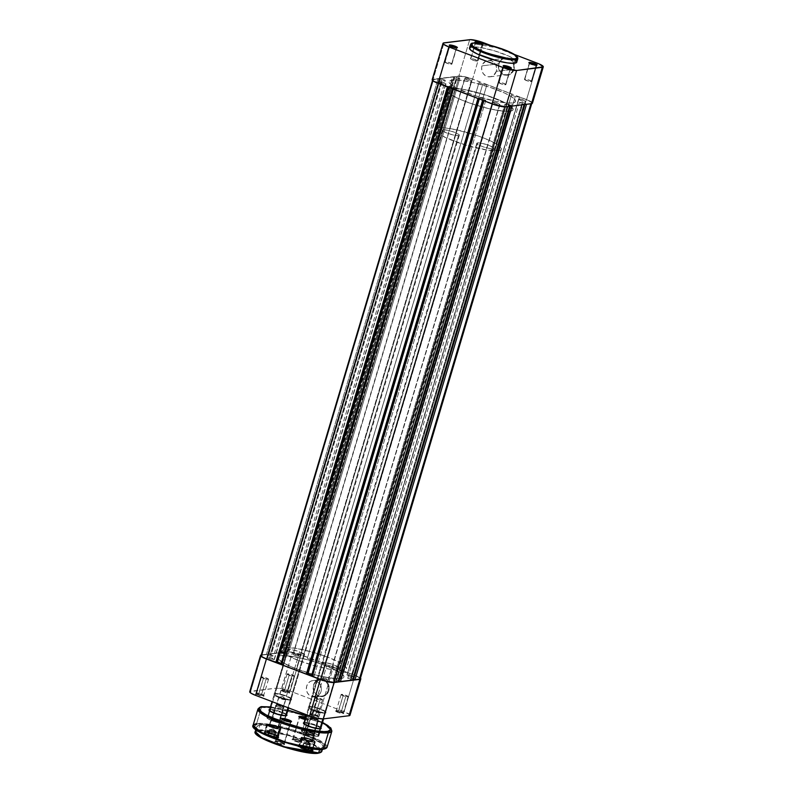 <?xml version="1.0" encoding="UTF-8"?>
<svg xmlns="http://www.w3.org/2000/svg" width="793" height="793" viewBox="0 0 793 793"><rect width="100%" height="100%" fill="white"/><g stroke="black" fill="none" stroke-linecap="round" stroke-linejoin="round"><path stroke-width="0.59" stroke-dasharray="3.96 2.97" d="M513.339 69.229A8.267 7.524 83 0 1 503.852 74.294A8.267 7.524 83 0 1 499.015 63.767L498.767 63.559A8.822 8.019 -97 0 0 503.922 74.78A8.822 8.019 -97 0 0 514.042 69.378L496.289 71.32A8.267 7.524 83 0 1 490.133 76.802A8.267 7.524 83 0 1 481.956 65.869L499.015 63.767A8.267 7.524 -97 0 0 507.183 74.701A8.267 7.524 -97 0 0 513.339 69.229A8.267 7.524 -97 0 0 513.061 63.331A8.267 7.524 -97 0 0 505.171 58.295A8.267 7.524 -97 0 0 499.015 63.767L481.956 65.869A8.267 7.524 83 0 1 488.111 60.387A8.267 7.524 83 0 1 496.289 71.32L513.339 69.229L514.042 69.378L512.516 72.341L508.591 74.998L505.468 75.186L501.186 73.035L499.253 70.29L498.4 66.959L499.392 61.993L502.752 58.533L505.765 57.681L510.325 58.88L512.714 61.17L514.409 65.978L514.042 69.378A8.822 8.019 -97 0 0 513.834 63.301A8.822 8.019 -97 0 0 506.093 57.661A8.822 8.019 -97 0 0 498.767 63.559L499.015 63.767A8.267 7.524 83 0 1 500.076 61.507A8.267 7.524 83 0 1 506.965 58.305A8.267 7.524 83 0 1 513.061 63.331A8.267 7.524 83 0 1 513.339 69.229M475.988 42.901L482.689 44.636L482.055 44.973A3.697 0.664 16.6 0 0 482.303 44.904A3.697 0.664 16.6 0 0 479.259 43.179A3.697 0.664 -163.4 0 1 482.402 44.805A3.697 0.664 -163.4 0 1 482.055 44.973L477.257 61.081A3.697 0.664 16.6 0 0 477.594 60.912A3.697 0.664 16.6 0 0 474.928 59.435A3.697 0.664 16.6 0 0 470.854 58.642L475.612 42.693L470.854 58.642A3.697 0.664 16.6 0 0 470.517 58.801A3.697 0.664 16.6 0 0 473.183 60.278A3.697 0.664 16.6 0 0 477.257 61.081L482.055 44.973A3.697 0.664 -163.4 0 1 477.981 44.17A3.697 0.664 -163.4 0 1 475.324 42.703A3.697 0.664 -163.4 0 1 475.443 42.584A3.697 0.664 16.6 0 0 475.344 42.832A3.697 0.664 16.6 0 0 478.308 44.279A3.697 0.664 16.6 0 0 482.055 44.973L482.689 44.636A4.243 0.763 -163.4 0 1 476.028 42.921M529.407 63.133A3.697 0.664 16.6 0 0 529.318 63.381A3.697 0.664 16.6 0 0 532.272 64.828A3.697 0.664 16.6 0 0 536.028 65.522L536.663 65.185L536.028 65.522A3.697 0.664 -163.4 0 1 531.954 64.719A3.697 0.664 -163.4 0 1 529.288 63.242A3.697 0.664 -163.4 0 1 529.407 63.133M503.714 66.295A3.697 0.664 16.6 0 0 503.624 66.543A3.697 0.664 16.6 0 0 506.578 67.99A3.697 0.664 16.6 0 0 510.335 68.684L510.97 68.347L510.335 68.684A3.697 0.664 -163.4 0 1 506.261 67.881A3.697 0.664 -163.4 0 1 503.595 66.404A3.697 0.664 -163.4 0 1 503.714 66.295M449.75 45.746A3.697 0.664 16.6 0 0 449.651 45.994A3.697 0.664 16.6 0 0 452.615 47.441A3.697 0.664 16.6 0 0 456.362 48.135L456.996 47.798L456.362 48.135A3.697 0.664 -163.4 0 1 452.288 47.332A3.697 0.664 -163.4 0 1 449.621 45.865A3.697 0.664 -163.4 0 1 449.75 45.746M445.16 61.804A3.697 0.664 16.6 0 0 444.823 61.963A3.697 0.664 16.6 0 0 447.49 63.44A3.697 0.664 16.6 0 0 451.564 64.243L456.362 48.135L451.564 64.243A3.697 0.664 16.6 0 0 451.901 64.074A3.697 0.664 16.6 0 0 449.234 62.597A3.697 0.664 16.6 0 0 445.16 61.804L449.918 45.855L444.823 61.973L448.184 63.658L451.901 64.074L449.234 62.597L445.16 61.804M499.134 82.353A3.697 0.664 16.6 0 0 498.797 82.512A3.697 0.664 16.6 0 0 501.463 83.989A3.697 0.664 16.6 0 0 505.528 84.792L510.335 68.684L505.528 84.792A3.697 0.664 16.6 0 0 505.875 84.623A3.697 0.664 16.6 0 0 503.208 83.146A3.697 0.664 16.6 0 0 499.134 82.353L503.882 66.404L498.797 82.512L502.147 84.207L505.875 84.623L503.198 83.146L499.134 82.353M524.827 79.191A3.697 0.664 16.6 0 0 524.49 79.35A3.697 0.664 16.6 0 0 527.157 80.827A3.697 0.664 16.6 0 0 531.221 81.62L536.028 65.522L531.221 81.62A3.697 0.664 16.6 0 0 531.568 81.461A3.697 0.664 16.6 0 0 528.901 79.984A3.697 0.664 16.6 0 0 524.827 79.191L529.575 63.242L524.49 79.35L527.841 81.045L531.568 81.461L528.891 79.984L524.827 79.191M517.839 58.712L513.289 54.42L496.933 47.848L472.777 43.516A0.773 0.704 83 0 1 473.015 43.149A0.773 0.704 -97 0 0 472.777 43.516A24.692 4.451 -163.4 0 1 500.016 48.849A24.692 4.451 -163.4 0 1 517.839 58.712M449.74 88.32L452.218 80.004A34.723 6.255 -163.4 0 1 490.52 87.508A34.723 6.255 -163.4 0 1 515.589 101.375A34.723 6.255 -163.4 0 1 512.397 102.912L509.919 111.228A34.723 6.255 16.6 0 0 513.111 109.692A34.723 6.255 16.6 0 0 488.042 95.814A34.723 6.255 16.6 0 0 449.74 88.32L447.53 88.875L446.538 90.501L449.671 93.871L459.91 99.264L471.647 103.734L487.844 108.403L499.61 110.703L508.372 111.347L512.139 110.663L513.111 109.682L512.179 107.511L506.648 103.615L488.012 95.804L465.66 89.797L457.511 88.509L449.74 88.32A34.723 6.255 16.6 0 0 446.558 89.847A34.723 6.255 16.6 0 0 471.617 103.724A34.723 6.255 16.6 0 0 509.919 111.228L512.397 102.912A34.723 6.255 -163.4 0 1 474.095 95.408A34.723 6.255 -163.4 0 1 449.036 81.54A34.723 6.255 -163.4 0 1 452.218 80.004L449.74 88.32A34.723 6.255 -163.4 0 1 488.042 95.814A34.723 6.255 -163.4 0 1 513.111 109.692A34.723 6.255 -163.4 0 1 509.919 111.228L498.143 150.71A34.723 6.255 16.6 0 0 501.335 149.183A34.723 6.255 16.6 0 0 476.266 135.306A34.723 6.255 16.6 0 0 437.974 127.802L449.74 88.32L462.775 89.262L484.801 94.754L504.576 102.525L511.237 106.629L513.121 109.037L512.784 110.217L511.178 111L504.467 111.248L490.976 109.117L478.11 105.786L465.501 101.534L455.083 97.014L448.422 92.92L446.548 89.867L449.74 88.32L437.974 127.802L434.782 129.348L435.714 131.519L445.616 137.625L466.343 145.268L487.844 150.194L499.412 150.482L501.007 149.708L501.345 148.529L498.222 145.159L490.5 140.896L479.368 136.376L456.917 129.913L445.745 128L437.974 127.802A34.723 6.255 16.6 0 0 434.782 129.338A34.723 6.255 16.6 0 0 459.851 143.216A34.723 6.255 16.6 0 0 498.143 150.71L509.919 111.228A34.723 6.255 -163.4 0 1 471.617 103.724A34.723 6.255 -163.4 0 1 446.558 89.847A34.723 6.255 -163.4 0 1 449.74 88.32M516.818 62.141A24.692 4.451 16.6 0 0 498.995 52.279A24.692 4.451 16.6 0 0 471.756 46.946L472.777 43.516L471.756 46.946A24.692 4.451 16.6 0 0 469.486 48.036L469.724 47.659M490.52 45.379L514.538 54.519L490.52 45.379M482.689 44.636L482.035 43.575A4.243 0.763 -163.4 0 1 482.977 44.557A4.243 0.763 -163.4 0 1 482.689 44.636M516.154 60.585L509.106 56.253L494.376 50.811L481.024 47.62L471.756 46.946M470.507 44.606A24.692 4.451 -163.4 0 1 472.777 43.516L470.507 44.606M532.44 103.219A10.745 1.933 16.6 0 0 526.572 99.601L537.416 63.232L526.572 99.601L472.608 79.062L526.572 99.601L532.351 102.793M483.443 42.683L472.608 79.062L459.9 76.019L433.166 79.221L444.011 42.852L433.166 79.221L432.175 79.697A10.745 1.933 16.6 0 1 433.166 79.221L458.86 76.059L469.704 39.69L458.86 76.059A10.745 1.933 16.6 0 1 472.608 79.062L483.443 42.683M512.397 102.912L506.945 102.931L496.477 101.435L474.125 95.418L455.489 87.617L449.958 83.721L449.026 81.55L450.959 80.232L453.765 79.885L462.527 80.529L474.293 82.829L490.49 87.498L504.754 93.098L512.466 97.361L515.599 100.731L515.262 101.91L512.397 102.912A34.723 6.255 -163.4 0 1 474.095 95.408A34.723 6.255 -163.4 0 1 449.036 81.54A34.723 6.255 -163.4 0 1 452.218 80.004L280.603 655.682A34.723 6.255 16.6 0 0 277.411 657.219A34.723 6.255 16.6 0 0 302.48 671.086A34.723 6.255 16.6 0 0 340.782 678.59L512.397 102.912L340.782 678.59A34.723 6.255 16.6 0 0 343.964 677.053A34.723 6.255 16.6 0 0 318.905 663.186A34.723 6.255 16.6 0 0 280.603 655.682L452.218 80.004A34.723 6.255 -163.4 0 1 490.52 87.508A34.723 6.255 -163.4 0 1 515.589 101.375A34.723 6.255 -163.4 0 1 512.397 102.912L515.262 101.91L515.599 100.731L512.466 97.361L504.754 93.098L490.49 87.498L474.293 82.829L462.527 80.529L453.765 79.885L450.959 80.232L449.026 81.55L449.958 83.721L455.489 87.617L474.125 95.418L496.477 101.435L506.945 102.931L512.397 102.912M477.257 61.081L474.928 59.435L470.517 58.811L473.183 60.278L477.257 61.081M496.289 71.32L493.791 75.196L491.174 76.594L488.24 76.772L485.445 75.712L483.215 73.561L481.876 70.656L481.648 67.445L482.55 64.402L485.703 61.16L488.528 60.357L491.452 60.803L494.009 62.439L495.833 65.016L496.636 68.139L496.289 71.32M347.324 674.615A3.697 0.664 16.6 0 0 346.987 674.774A3.697 0.664 16.6 0 0 349.654 676.251A3.697 0.664 16.6 0 0 353.718 677.044L525.343 101.365A3.697 0.664 -163.4 0 1 521.269 100.572A3.697 0.664 -163.4 0 1 518.602 99.095A3.697 0.664 -163.4 0 1 518.939 98.927L347.324 674.615L518.939 98.927A3.697 0.664 -163.4 0 1 523.013 99.73A3.697 0.664 -163.4 0 1 525.68 101.207A3.697 0.664 -163.4 0 1 525.343 101.365L353.718 677.044A3.697 0.664 16.6 0 0 354.065 676.885A3.697 0.664 16.6 0 0 351.398 675.408A3.697 0.664 16.6 0 0 347.324 674.615L349.654 676.251L354.065 676.885L351.388 675.408L347.324 674.615M321.631 677.777A3.697 0.664 16.6 0 0 321.294 677.936A3.697 0.664 16.6 0 0 323.96 679.413A3.697 0.664 16.6 0 0 328.024 680.206L499.649 104.527A3.697 0.664 -163.4 0 1 495.575 103.734A3.697 0.664 -163.4 0 1 492.909 102.257A3.697 0.664 -163.4 0 1 493.246 102.099L321.631 677.777L493.246 102.099A3.697 0.664 -163.4 0 1 497.32 102.892A3.697 0.664 -163.4 0 1 499.986 104.369A3.697 0.664 -163.4 0 1 499.649 104.527L328.024 680.206A3.697 0.664 16.6 0 0 328.371 680.047A3.697 0.664 16.6 0 0 325.705 678.57A3.697 0.664 16.6 0 0 321.631 677.777L323.96 679.413L328.371 680.047L325.695 678.57L321.631 677.777M267.657 657.228A3.697 0.664 16.6 0 0 267.32 657.387A3.697 0.664 16.6 0 0 269.987 658.864A3.697 0.664 16.6 0 0 274.061 659.667L445.676 83.989A3.697 0.664 -163.4 0 1 441.602 83.186A3.697 0.664 -163.4 0 1 438.935 81.709A3.697 0.664 -163.4 0 1 439.282 81.55L267.657 657.228L439.282 81.55A3.697 0.664 -163.4 0 1 443.346 82.343A3.697 0.664 -163.4 0 1 446.013 83.82A3.697 0.664 -163.4 0 1 445.676 83.989L274.061 659.667A3.697 0.664 16.6 0 0 274.398 659.498A3.697 0.664 16.6 0 0 271.731 658.021A3.697 0.664 16.6 0 0 267.657 657.228L269.987 658.864L274.398 659.498L271.731 658.021L267.657 657.228M293.351 654.066A3.697 0.664 16.6 0 0 293.014 654.225A3.697 0.664 16.6 0 0 295.68 655.702A3.697 0.664 16.6 0 0 299.754 656.505L471.369 80.827A3.697 0.664 -163.4 0 1 467.295 80.024A3.697 0.664 -163.4 0 1 464.629 78.547A3.697 0.664 -163.4 0 1 464.976 78.388L293.351 654.066L464.976 78.388A3.697 0.664 -163.4 0 1 469.04 79.181A3.697 0.664 -163.4 0 1 471.706 80.658A3.697 0.664 -163.4 0 1 471.369 80.827L299.754 656.505A3.697 0.664 16.6 0 0 300.091 656.336A3.697 0.664 16.6 0 0 297.425 654.859A3.697 0.664 16.6 0 0 293.351 654.066L295.68 655.702L300.091 656.336L297.425 654.859L293.351 654.066M447.44 86.774L438.271 83.285L448.124 86.695L447.549 86.477L275.934 662.155L276.509 662.373L275.934 662.155L447.549 86.477L448.124 86.695L447.44 86.774M360.29 678.739A10.2 1.834 16.6 0 0 354.729 675.309L526.344 99.631L519.425 96.994L526.344 99.631L354.729 675.309L347.8 672.672L519.425 96.994L515.242 96.548L343.617 672.226L347.8 672.672L519.425 96.994L515.242 96.548L511.416 95.091L515.242 96.548L343.617 672.226L339.8 670.769L511.782 94.089L339.8 670.769L511.782 94.089L486.942 84.633L511.782 94.089L340.157 669.768L315.327 660.311L486.942 84.633L482.759 84.187L311.143 659.865L315.327 660.311L486.942 84.633L482.759 84.187L478.942 82.73L307.317 658.408L311.143 659.865L482.759 84.187L478.942 82.73L307.317 658.408L479.299 81.719L472.38 79.082L479.299 81.719L307.684 657.397L300.765 654.76L472.38 79.082L464.896 76.862L459.335 76.237A10.2 1.834 -163.4 0 1 472.38 79.082L300.765 654.76A10.2 1.834 16.6 0 0 287.72 651.915L459.335 76.237L454.974 76.772L283.349 652.461L287.72 651.915L459.335 76.237L454.974 76.772L456.401 77.327L454.974 76.772L283.349 652.461L284.786 653.006L456.401 77.327L284.786 653.006L456.401 77.327L459.831 78.487L456.679 77.288L285.054 652.966L288.206 654.166L459.831 78.487L456.867 78.854L459.831 78.487L288.206 654.166L285.252 654.532L456.867 78.854L453.715 77.655L282.1 653.333L285.252 654.532L456.867 78.854L453.715 77.655L282.1 653.333L453.993 77.615L452.555 77.07L280.94 652.758L282.377 653.303L453.993 77.615L452.555 77.07L440.422 78.566L268.797 654.245L280.94 652.758L452.555 77.07L440.422 78.566L441.85 79.112L440.422 78.566L268.797 654.245L270.235 654.79L441.85 79.112L270.235 654.79L441.85 79.112L445.279 80.281L442.127 79.082L270.502 654.76L273.654 655.96L445.279 80.281L442.316 80.648L270.7 656.326L273.654 655.96L445.279 80.281L442.316 80.648L439.163 79.449L267.548 655.127L270.7 656.326L442.316 80.648L439.163 79.449L267.548 655.127L439.441 79.409L438.004 78.864L266.389 654.542L267.826 655.087L439.441 79.409L438.004 78.864L433.642 79.399L262.027 655.077L266.389 654.542L438.004 78.864L432.7 79.855L434.068 81.332L438.271 83.285A10.2 1.834 -163.4 0 1 432.71 79.855A10.2 1.834 -163.4 0 1 433.642 79.399L262.027 655.077A10.2 1.834 16.6 0 0 261.085 655.533L261.373 655.246M530.973 103.516L526.532 104.299L525.174 103.506L526.611 104.052L530.973 103.516A10.2 1.834 -163.4 0 0 531.915 103.06L530.973 103.516M526.344 99.631A10.2 1.834 -163.4 0 1 531.915 103.06L530.547 101.583L526.344 99.631M524.877 104.507L353.559 679.185L525.452 103.477L522.3 102.267L525.452 103.477L524.877 104.507M352.944 678.818L350.684 677.956L522.3 102.267L350.684 677.956L347.721 678.312L519.346 102.634L522.3 102.267L519.346 102.634L522.498 103.833L350.873 679.512L347.721 678.312L519.346 102.634L522.498 103.833L351.15 679.482L522.498 103.833L524.203 104.349L511.981 106.093L510.623 105.3L512.06 105.846L524.203 104.349L522.765 103.804L351.15 679.482L352.578 680.027L347.721 678.312L350.684 677.956L352.944 678.818M510.325 106.292L339.007 680.979L510.9 105.261L507.748 104.061L510.9 105.261L510.325 106.292M338.393 680.602L336.133 679.74L507.748 104.061L504.794 104.428L333.169 680.107L336.133 679.74L507.748 104.061L504.794 104.428L507.946 105.628L336.321 681.306L333.169 680.107L504.794 104.428L507.946 105.628L336.321 681.306L507.946 105.628L509.651 106.143L505.28 106.678A10.2 1.834 -163.4 0 1 492.235 103.833L483.066 100.334L499.719 106.054L504.289 106.708L509.651 106.143L508.214 105.598L336.599 681.276L338.026 681.821L333.169 680.107L336.133 679.74L338.393 680.602M311.451 676.023L312.135 675.933L483.75 100.255L483.066 100.334L484.325 100.473L312.71 676.151L312.135 675.933L483.75 100.255L484.325 100.473L312.71 676.151L314.206 675.973L485.822 100.285L484.325 100.473L485.822 100.285L314.206 675.973L311.748 675.031L314.206 675.973L311.451 676.023M479.289 99.016L479.616 97.926L485.822 100.285L479.616 97.926L478.12 98.114L306.494 673.792L307.069 674.01L306.494 673.792L478.12 98.114L479.616 97.926L479.289 99.016M478.566 98.738L452.506 88.707L478.566 98.738M280.891 664.385L281.565 664.296L453.19 88.618L452.506 88.707L453.755 88.836L282.139 664.514L281.565 664.296L453.19 88.618L453.755 88.836L282.139 664.514L283.646 664.336L455.261 88.647L453.755 88.836L455.261 88.647L449.046 86.288L448.729 87.379L449.046 86.288L447.549 86.477L449.046 86.288L455.261 88.647L283.646 664.336L281.178 663.394L283.646 664.336L280.891 664.385M262.027 655.077L266.389 654.542L270.7 656.326L273.654 655.96L268.797 654.245L280.94 652.758L285.252 654.532L288.206 654.166L283.349 652.461L288.711 651.886L293.281 652.54L307.684 657.397L307.317 658.408L311.143 659.865L315.327 660.311L340.157 669.768L339.8 670.769L343.617 672.226L347.8 672.672L354.729 675.309L360.21 678.342M280.603 655.682L277.738 656.683L277.401 657.863L282.06 662.244L293.489 667.765L308.973 673.148L324.862 677.113L337.412 678.719L343.647 677.589L343.984 676.409L342.1 673.991L333.129 668.777L318.875 663.176L302.678 658.507L288.374 655.88L279.344 655.91L277.738 656.683L277.719 658.596L283.874 663.295L296.364 668.905A34.723 6.255 16.6 0 0 343.964 677.053A34.723 6.255 16.6 0 0 325.021 665.377L327.499 657.06A34.723 6.255 -163.4 0 1 346.442 668.747A34.723 6.255 -163.4 0 1 298.842 660.589L296.364 668.905L315.495 674.972L330.473 678.074L340.782 678.59L343.647 677.589L343.984 676.409L342.1 673.991L337.511 670.987L325.021 665.377L309.141 660.182L293.628 656.634L280.603 655.682M525.343 101.365L523.013 99.73L518.602 99.095L521.269 100.572L525.343 101.365M499.649 104.527L497.32 102.892L492.909 102.257L495.575 103.734L499.649 104.527M445.676 83.989L443.346 82.343L438.935 81.709L441.612 83.186L445.676 83.989M471.369 80.827L469.04 79.181L464.629 78.547L467.305 80.024L471.369 80.827M318.608 695.689A8.267 7.524 83 0 1 313.77 685.172A8.267 7.524 83 0 1 323.257 680.107L323.633 679.561A8.822 8.019 -97 0 0 313.513 684.964A8.822 8.019 -97 0 0 318.677 696.185L318.608 695.689L311.56 696.561A8.267 7.524 83 0 1 306.376 687.838A8.267 7.524 83 0 1 312.868 680.563A8.267 7.524 83 0 1 316.209 680.969L323.257 680.107A8.267 7.524 -97 0 0 319.916 679.69A8.267 7.524 -97 0 0 313.433 686.976A8.267 7.524 -97 0 0 318.608 695.689A8.267 7.524 -97 0 0 321.938 696.105A8.267 7.524 -97 0 0 328.431 688.83A8.267 7.524 -97 0 0 323.257 680.107L316.209 680.969A8.267 7.524 83 0 1 321.383 689.692A8.267 7.524 83 0 1 314.89 696.968A8.267 7.524 83 0 1 311.56 696.561L318.608 695.689L318.677 696.185L315.941 694.44L313.998 691.694L313.176 686.639L314.147 683.397L316.179 680.83L320.521 679.076L325.08 680.285L327.459 682.575L328.887 685.667L329.135 689.107L327.271 693.736L324.813 695.808L321.789 696.66L318.677 696.185A8.822 8.019 -97 0 0 328.798 690.782A8.822 8.019 -97 0 0 323.633 679.561L323.257 680.107A8.267 7.524 83 0 1 328.094 690.624A8.267 7.524 83 0 1 318.608 695.689M338.314 711.866A3.697 0.664 -163.4 0 1 336.391 710.528A3.697 0.664 -163.4 0 1 341.357 711.49L341.426 711.985A4.243 0.763 16.6 0 0 335.726 710.875A4.243 0.763 16.6 0 0 337.927 712.411L343.111 695.758A3.697 0.664 -163.4 0 1 341.099 694.519A3.697 0.664 -163.4 0 1 346.164 695.382L341.357 711.49A3.697 0.664 16.6 0 0 336.291 710.627A3.697 0.664 16.6 0 0 338.314 711.866A3.697 0.664 16.6 0 0 343.379 712.738A3.697 0.664 16.6 0 0 341.357 711.49L346.164 695.382A3.697 0.664 -163.4 0 1 348.177 696.631A3.697 0.664 -163.4 0 1 343.111 695.758L338.314 711.866L337.927 712.411L335.617 710.984L339.89 711.46L343.746 713.413L337.927 712.411A4.243 0.763 16.6 0 0 342.07 713.531A4.243 0.763 16.6 0 0 343.716 713.254A4.243 0.763 16.6 0 0 341.426 711.985L341.357 711.49A3.697 0.664 -163.4 0 1 343.349 712.6A3.697 0.664 -163.4 0 1 341.922 712.838A3.697 0.664 -163.4 0 1 338.314 711.866M284.34 691.318A3.697 0.664 -163.4 0 1 282.427 689.979A3.697 0.664 -163.4 0 1 287.393 690.941L287.462 691.437A4.243 0.763 16.6 0 0 281.753 690.326A4.243 0.763 16.6 0 0 283.963 691.873L289.148 675.21A3.697 0.664 -163.4 0 1 287.125 673.971A3.697 0.664 -163.4 0 1 292.191 674.843L287.393 690.941A3.697 0.664 16.6 0 0 282.328 690.079A3.697 0.664 16.6 0 0 284.34 691.318A3.697 0.664 16.6 0 0 289.405 692.19A3.697 0.664 16.6 0 0 287.393 690.941L292.191 674.843A3.697 0.664 -163.4 0 1 294.203 676.082A3.697 0.664 -163.4 0 1 289.148 675.21L284.34 691.318L283.963 691.873L281.644 690.445L285.926 690.921L289.782 692.864L283.963 691.873A4.243 0.763 16.6 0 0 288.107 692.983A4.243 0.763 16.6 0 0 289.752 692.715A4.243 0.763 16.6 0 0 287.462 691.437L287.393 690.941A3.697 0.664 -163.4 0 1 289.376 692.051A3.697 0.664 -163.4 0 1 287.948 692.289A3.697 0.664 -163.4 0 1 284.34 691.318M258.647 694.48A3.697 0.664 -163.4 0 1 256.724 693.141A3.697 0.664 -163.4 0 1 261.7 694.113L261.769 694.599A4.243 0.763 16.6 0 0 256.06 693.488A4.243 0.763 16.6 0 0 258.27 695.035L263.454 678.372A3.697 0.664 -163.4 0 1 261.432 677.133A3.697 0.664 -163.4 0 1 266.498 678.005L261.7 694.113A3.697 0.664 16.6 0 0 256.635 693.241A3.697 0.664 16.6 0 0 258.647 694.48A3.697 0.664 16.6 0 0 263.712 695.352A3.697 0.664 16.6 0 0 261.7 694.113L266.498 678.005A3.697 0.664 -163.4 0 1 268.51 679.244A3.697 0.664 -163.4 0 1 263.454 678.372L258.647 694.48L258.27 695.035L255.951 693.607L260.233 694.083L264.089 696.026L258.27 695.035A4.243 0.763 16.6 0 0 262.414 696.145A4.243 0.763 16.6 0 0 264.059 695.877A4.243 0.763 16.6 0 0 261.769 694.599L261.7 694.113A3.697 0.664 -163.4 0 1 263.682 695.213A3.697 0.664 -163.4 0 1 262.255 695.451A3.697 0.664 -163.4 0 1 258.647 694.48M312.62 715.028A3.697 0.664 -163.4 0 1 310.697 713.69A3.697 0.664 -163.4 0 1 315.664 714.652L315.733 715.147A4.243 0.763 16.6 0 0 310.023 714.037A4.243 0.763 16.6 0 0 312.234 715.573L317.418 698.92A3.697 0.664 -163.4 0 1 315.406 697.681A3.697 0.664 -163.4 0 1 320.471 698.544L315.664 714.652A3.697 0.664 16.6 0 0 310.598 713.789A3.697 0.664 16.6 0 0 312.62 715.028A3.697 0.664 16.6 0 0 317.676 715.901A3.697 0.664 16.6 0 0 315.664 714.652L320.471 698.544A3.697 0.664 -163.4 0 1 322.483 699.793A3.697 0.664 -163.4 0 1 317.418 698.92L312.62 715.028L312.234 715.573L309.914 714.146L314.197 714.622L318.052 716.575L312.234 715.573A4.243 0.763 16.6 0 0 316.377 716.694A4.243 0.763 16.6 0 0 318.023 716.416A4.243 0.763 16.6 0 0 315.733 715.147L315.664 714.652A3.697 0.664 -163.4 0 1 317.656 715.762A3.697 0.664 -163.4 0 1 316.229 716A3.697 0.664 -163.4 0 1 312.62 715.028M313.562 709.983A8.822 1.586 -163.4 0 1 308.973 706.781A8.822 1.586 -163.4 0 1 320.838 709.081L320.907 709.576A9.367 1.685 16.6 0 0 308.299 707.128A9.367 1.685 16.6 0 0 313.176 710.528L326.726 665.823A8.822 1.586 -163.4 0 1 321.908 662.849A8.822 1.586 -163.4 0 1 334.002 664.921L320.838 709.081A8.822 1.586 16.6 0 0 308.745 707.009A8.822 1.586 16.6 0 0 313.562 709.983A8.822 1.586 16.6 0 0 325.645 712.055A8.822 1.586 16.6 0 0 320.838 709.081L334.002 664.921L326.032 662.7L321.908 662.849L326.726 665.823L334.696 668.033L338.819 667.884L334.002 664.921A8.822 1.586 -163.4 0 1 338.819 667.894A8.822 1.586 -163.4 0 1 326.726 665.823L313.562 709.983L313.176 710.528L310.36 709.309L308.061 707.376L311.025 707.019L317.507 708.427L323.722 710.796L326.022 712.729L321.651 712.887L313.176 710.528A9.367 1.685 16.6 0 0 322.325 712.996A9.367 1.685 16.6 0 0 325.963 712.392A9.367 1.685 16.6 0 0 320.907 709.576L320.838 709.081A8.822 1.586 -163.4 0 1 325.586 711.727A8.822 1.586 -163.4 0 1 322.176 712.302A8.822 1.586 -163.4 0 1 313.562 709.983M279.176 696.888A8.822 1.586 -163.4 0 1 274.586 693.687A8.822 1.586 -163.4 0 1 286.451 695.996L286.521 696.482A9.367 1.685 16.6 0 0 273.912 694.034A9.367 1.685 16.6 0 0 278.789 697.434L292.339 652.728A8.822 1.586 -163.4 0 1 287.522 649.754A8.822 1.586 -163.4 0 1 299.615 651.826L286.451 695.996A8.822 1.586 16.6 0 0 274.358 693.925A8.822 1.586 16.6 0 0 279.176 696.888A8.822 1.586 16.6 0 0 291.259 698.96A8.822 1.586 16.6 0 0 286.451 695.996L299.615 651.826L291.646 649.616L287.522 649.764L290.912 652.153L300.309 654.949L304.433 654.8L299.615 651.826A8.822 1.586 -163.4 0 1 304.423 654.8A8.822 1.586 -163.4 0 1 292.339 652.728L279.176 696.888L278.789 697.434L275.974 696.214L273.674 694.291L276.638 693.925L283.121 695.342L289.336 697.701L291.636 699.634L287.254 699.793L278.789 697.434A9.367 1.685 16.6 0 0 287.938 699.902A9.367 1.685 16.6 0 0 291.576 699.297A9.367 1.685 16.6 0 0 286.521 696.482L286.451 695.996A8.822 1.586 -163.4 0 1 291.2 698.643A8.822 1.586 -163.4 0 1 287.79 699.208A8.822 1.586 -163.4 0 1 279.176 696.888M349.891 714.84L344.112 711.648L290.149 691.109L282.258 688.76L276.4 688.106L249.716 691.744A10.745 1.933 16.6 0 1 250.707 691.268L261.551 654.899L287.244 651.737L293.103 652.391L300.983 654.74L354.957 675.279L360.726 678.471M349.683 715.573L349.981 715.266A10.745 1.933 16.6 0 0 344.112 711.648L354.957 675.279L300.983 654.74L290.149 691.109L344.112 711.648L354.957 675.279A10.745 1.933 -163.4 0 1 360.468 678.154M260.857 655.077L287.244 651.737L276.4 688.106L250.707 691.268L261.551 654.899A10.745 1.933 -163.4 0 0 261.264 654.949M325.021 665.377A34.723 6.255 16.6 0 0 277.411 657.219A34.723 6.255 16.6 0 0 296.364 668.905L298.842 660.589A34.723 6.255 -163.4 0 1 279.889 648.902A34.723 6.255 -163.4 0 1 327.499 657.06L325.021 665.377M298.842 660.589L284.538 653.928L279.879 649.556L280.861 647.931L283.081 647.366L296.106 648.317L314.89 652.808L330.374 658.19L341.793 663.721L345.52 666.556L346.452 668.737L344.519 670.055L341.714 670.392L330.225 669.332L314.722 665.783L298.842 660.589M276.4 688.106L287.244 651.737A10.745 1.933 -163.4 0 1 300.983 654.74L290.149 691.109A10.745 1.933 16.6 0 0 276.4 688.106M320.471 698.544L322.454 699.644L320.759 699.852L315.406 697.681L320.471 698.544M346.164 695.382L348.147 696.482L346.452 696.69L341.099 694.519L346.164 695.382M266.498 678.005L268.48 679.095L266.785 679.304L261.432 677.133L266.498 678.005M292.191 674.843L294.173 675.933L292.478 676.142L287.125 673.971L292.191 674.843M316.209 680.969L319.797 683.804L321.125 686.708L321.363 689.92L320.451 692.963L318.548 695.362L315.931 696.76L312.997 696.938L308.992 694.926L307.169 692.348L306.376 689.226L306.713 686.044L308.15 683.269L310.459 681.326L313.285 680.523L316.209 680.969M319.827 712.848A3.747 0.674 -163.4 0 1 315.693 712.035A3.747 0.674 -163.4 0 1 312.987 710.538A3.747 0.674 -163.4 0 1 313.334 710.379L306.822 732.197A3.747 0.674 16.6 0 0 306.485 732.365A3.747 0.674 16.6 0 0 309.191 733.862A3.747 0.674 16.6 0 0 313.324 734.665L319.827 712.848L317.21 709.487L313.215 710.399L317.21 709.487L320.055 712.431L317.21 709.487L313.334 710.379C313.503 711.44 315.664 712.273 319.827 712.848C319.658 711.777 317.487 710.954 313.334 710.379A3.747 0.674 -163.4 0 1 317.468 711.182A3.747 0.674 -163.4 0 1 320.174 712.679A3.747 0.674 -163.4 0 1 319.827 712.848L313.661 734.506L310.261 732.782L306.485 732.365L309.191 733.862L313.324 734.665A3.747 0.674 16.6 0 0 313.661 734.506A3.747 0.674 16.6 0 0 310.955 733.01A3.747 0.674 16.6 0 0 306.822 732.197L313.334 710.379M285.44 699.753A3.747 0.674 -163.4 0 1 281.307 698.95A3.747 0.674 -163.4 0 1 278.601 697.453A3.747 0.674 -163.4 0 1 278.948 697.285L272.435 719.102A3.747 0.674 16.6 0 0 272.098 719.271A3.747 0.674 16.6 0 0 274.794 720.768A3.747 0.674 16.6 0 0 278.938 721.58L285.44 699.753L282.823 696.393L278.829 697.305L282.823 696.393L285.668 699.347L282.823 696.393L278.948 697.285C279.116 698.355 281.277 699.178 285.44 699.753C285.272 698.683 283.101 697.86 278.948 697.285A3.747 0.674 -163.4 0 1 283.081 698.098A3.747 0.674 -163.4 0 1 285.787 699.595A3.747 0.674 -163.4 0 1 285.44 699.753L279.275 721.412L275.875 719.697L272.098 719.271L274.804 720.768L278.938 721.58A3.747 0.674 16.6 0 0 279.275 721.412A3.747 0.674 16.6 0 0 276.569 719.915A3.747 0.674 16.6 0 0 272.435 719.102L278.948 697.285M458.503 135.623L287.968 707.693L458.503 135.623L453.695 135.088L447.232 133.165L442.89 130.974L442.415 130.201L443.228 129.804A8.822 1.586 -163.4 0 1 452.952 131.707A8.822 1.586 -163.4 0 1 459.316 135.236A8.822 1.586 -163.4 0 1 458.503 135.623A8.822 1.586 -163.4 0 1 448.779 133.72A8.822 1.586 -163.4 0 1 442.415 130.191A8.822 1.586 -163.4 0 1 443.228 129.804L448.035 130.339L454.508 132.262L458.84 134.453L459.316 135.226L458.503 135.623M285.589 715.673L283.329 723.256A8.822 1.586 16.6 0 0 284.132 722.859A8.822 1.586 16.6 0 0 277.768 719.34A8.822 1.586 16.6 0 0 268.044 717.437L443.228 129.804L268.044 717.437A8.822 1.586 16.6 0 0 267.231 717.824A8.822 1.586 16.6 0 0 273.595 721.343A8.822 1.586 16.6 0 0 283.329 723.256L285.589 715.673M492.889 148.717L322.9 718.944L492.889 148.717L488.082 148.182L481.619 146.249L477.277 144.068L476.801 143.285L477.614 142.899A8.822 1.586 -163.4 0 1 487.338 144.802A8.822 1.586 -163.4 0 1 493.702 148.321A8.822 1.586 -163.4 0 1 492.889 148.717A8.822 1.586 -163.4 0 1 483.165 146.804A8.822 1.586 -163.4 0 1 476.801 143.285A8.822 1.586 -163.4 0 1 477.614 142.899L482.422 143.434L488.894 145.357L493.226 147.548L493.702 148.321L492.889 148.717M319.976 728.767L317.715 736.34A8.822 1.586 16.6 0 0 318.528 735.954A8.822 1.586 16.6 0 0 312.155 732.425A8.822 1.586 16.6 0 0 302.43 730.522L477.614 142.899L302.43 730.522A8.822 1.586 16.6 0 0 301.618 730.918A8.822 1.586 16.6 0 0 307.991 734.437A8.822 1.586 16.6 0 0 317.715 736.34L319.976 728.767M317.715 736.34L307.991 734.437L303.788 732.732L301.618 730.918L304.403 730.571L312.155 732.425L318.052 735.17L318.528 735.954L317.715 736.34L320.511 728.727L319.886 729.064A8.822 1.586 -163.4 0 1 310.232 727.191A8.822 1.586 -163.4 0 1 303.778 723.672A8.822 1.586 16.6 0 0 303.848 723.959A8.822 1.586 16.6 0 0 310.915 727.409A8.822 1.586 16.6 0 0 319.886 729.064L317.715 736.34L318.528 735.954L318.052 735.17L313.711 732.99L307.238 731.057L302.43 730.522A8.822 1.586 16.6 0 0 301.618 730.918A8.822 1.586 16.6 0 0 307.991 734.437A8.822 1.586 16.6 0 0 317.715 736.34A8.822 1.586 16.6 0 0 318.528 735.954A8.822 1.586 16.6 0 0 312.155 732.425A8.822 1.586 16.6 0 0 302.43 730.522L301.618 730.918L302.093 731.691L306.435 733.882L312.908 735.805L317.715 736.34M283.329 723.256L273.605 721.352L268.411 719.102L267.231 717.824L271.355 717.675L277.758 719.33L283.666 722.086L284.142 722.859L283.329 723.256L286.124 715.643L285.5 715.98A8.822 1.586 -163.4 0 1 275.845 714.096A8.822 1.586 -163.4 0 1 269.392 710.578A8.822 1.586 16.6 0 0 269.461 710.865A8.822 1.586 16.6 0 0 276.529 714.324A8.822 1.586 16.6 0 0 285.5 715.98L283.329 723.256L284.142 722.859L283.666 722.086L279.324 719.895L272.851 717.972L268.044 717.437A8.822 1.586 16.6 0 0 267.231 717.824A8.822 1.586 16.6 0 0 273.595 721.343A8.822 1.586 16.6 0 0 283.329 723.256A8.822 1.586 16.6 0 0 284.132 722.859A8.822 1.586 16.6 0 0 277.768 719.34A8.822 1.586 16.6 0 0 268.044 717.437L267.231 717.824L267.707 718.597L272.049 720.787L278.512 722.72L283.329 723.256M314.682 753.35L318.003 753.231C323.316 753.172 324.208 748.592 302.48 740.216C280.375 731.899 261.71 729.719 258.776 730.68A0.555 0.506 83 0 1 258.449 729.976L292.429 736.082L315.426 745.311L321.819 751.358A34.723 6.255 16.6 0 0 296.751 737.48A34.723 6.255 16.6 0 0 258.449 729.976L259.846 725.308A34.723 6.255 -163.4 0 1 298.148 732.801A34.723 6.255 -163.4 0 1 323.217 746.679A34.723 6.255 -163.4 0 1 320.025 748.215L319.648 749.474L320.025 748.215L314.573 748.235L304.106 746.728L281.753 740.721L263.117 732.91L257.586 729.025L256.654 726.854L258.587 725.536L261.393 725.189L270.155 725.823L285.133 728.926L298.118 732.791L309.855 737.262L320.094 742.664L323.227 746.035L322.245 747.65L320.025 748.215A34.723 6.255 -163.4 0 1 281.723 740.712A34.723 6.255 -163.4 0 1 256.654 726.844A34.723 6.255 -163.4 0 1 259.846 725.308L258.449 729.976A34.723 6.255 16.6 0 0 255.267 731.513M325.715 748.463L322.325 742.783L298.099 732.157L270.274 725.089L256.982 724.217A0.555 0.506 83 0 1 256.654 723.513L268.857 724.197L294.411 730.294L319.956 740.553L327.063 747.264A38.579 6.949 16.6 0 0 299.219 731.85A38.579 6.949 16.6 0 0 256.654 723.513L261.462 707.406A1.1 1.001 83 0 1 262.265 706.672A1.1 1.001 -97 0 0 261.462 707.406A38.579 6.949 -163.4 0 1 304.016 715.742A38.579 6.949 -163.4 0 1 331.87 731.156L324.763 724.445L299.209 714.186L273.654 708.099L261.462 707.406L256.654 723.513A38.579 6.949 16.6 0 0 253.116 725.218M270.492 706.88L287.938 710.102M306.197 715.564L322.563 722.403L306.197 715.564M286.907 714.85L278.472 710.924L271.989 709.507L269.888 709.457L270.215 710.161A8.822 1.586 -163.4 0 1 279.939 712.064A8.822 1.586 -163.4 0 1 286.303 715.583L286.293 715.613A8.822 1.586 -163.4 0 1 285.5 715.98A8.822 1.586 16.6 0 0 286.075 715.821A8.822 1.586 16.6 0 0 280.682 712.322A8.822 1.586 16.6 0 0 270.215 710.161L269.293 709.606M321.294 727.944L317.775 725.773L311.104 723.523L305.186 722.512L304.274 722.552L304.601 723.246A8.822 1.586 -163.4 0 1 314.325 725.159A8.822 1.586 -163.4 0 1 320.689 728.678L318.528 735.954M277.798 737.341A7.444 1.338 -163.4 0 1 268.956 735.517A7.444 1.338 -163.4 0 1 264.406 732.563A7.444 1.338 -163.4 0 1 264.902 732.435L264.267 732.772A7.989 1.437 16.6 0 0 263.742 732.91A7.989 1.437 16.6 0 0 268.629 736.082A7.989 1.437 16.6 0 0 278.115 738.045L280.276 729.035A7.444 1.338 -163.4 0 1 272.068 727.419A7.444 1.338 -163.4 0 1 266.696 724.455A7.444 1.338 -163.4 0 1 267.38 724.118L264.902 732.435A7.444 1.338 16.6 0 0 264.218 732.762A7.444 1.338 16.6 0 0 269.59 735.735A7.444 1.338 16.6 0 0 277.798 737.341A7.444 1.338 16.6 0 0 278.482 737.014A7.444 1.338 16.6 0 0 273.109 734.04A7.444 1.338 16.6 0 0 264.902 732.435L267.38 724.118L275.577 725.724L280.96 728.698L277.481 728.826L272.078 727.429L267.092 725.109L266.696 724.455L267.38 724.118A7.444 1.338 -163.4 0 1 275.587 725.734A7.444 1.338 -163.4 0 1 280.96 728.698A7.444 1.338 -163.4 0 1 280.276 729.035L278.115 738.045L269.313 736.32L263.534 733.129L267.271 732.99L273.079 734.496L278.422 736.984L278.849 737.688L278.115 738.045A7.989 1.437 16.6 0 0 278.799 737.401A7.989 1.437 16.6 0 0 272.396 734.268A7.989 1.437 16.6 0 0 264.267 732.772L264.902 732.435A7.444 1.338 -163.4 0 1 272.465 733.832A7.444 1.338 -163.4 0 1 278.432 736.747A7.444 1.338 -163.4 0 1 277.798 737.341M312.184 750.436A7.444 1.338 -163.4 0 1 303.342 748.612A7.444 1.338 -163.4 0 1 298.792 745.658A7.444 1.338 -163.4 0 1 299.288 745.529L298.654 745.866A7.989 1.437 16.6 0 0 298.128 746.005A7.989 1.437 16.6 0 0 303.015 749.177A7.989 1.437 16.6 0 0 312.501 751.14L314.662 742.119A7.444 1.338 -163.4 0 1 306.455 740.513A7.444 1.338 -163.4 0 1 301.082 737.54A7.444 1.338 -163.4 0 1 301.766 737.212L299.288 745.529A7.444 1.338 16.6 0 0 298.604 745.856A7.444 1.338 16.6 0 0 303.977 748.83A7.444 1.338 16.6 0 0 312.184 750.436A7.444 1.338 16.6 0 0 312.868 750.109A7.444 1.338 16.6 0 0 307.496 747.135A7.444 1.338 16.6 0 0 299.288 745.529L301.766 737.212L309.964 738.818L315.346 741.792L311.867 741.921L306.465 740.513L301.489 738.204L301.082 737.549L301.766 737.212A7.444 1.338 -163.4 0 1 309.974 738.818A7.444 1.338 -163.4 0 1 315.346 741.792A7.444 1.338 -163.4 0 1 314.662 742.119L312.501 751.14L303.699 749.415L297.92 746.223L300.448 745.906L307.466 747.591L312.809 750.079L313.245 750.783L312.501 751.14A7.989 1.437 16.6 0 0 313.185 750.495A7.989 1.437 16.6 0 0 306.782 747.363A7.989 1.437 16.6 0 0 298.654 745.866L299.288 745.529A7.444 1.338 -163.4 0 1 306.851 746.927A7.444 1.338 -163.4 0 1 312.819 749.831A7.444 1.338 -163.4 0 1 312.184 750.436M277.976 727.805A4.689 0.843 -163.4 0 1 272.415 726.666A4.689 0.843 -163.4 0 1 269.551 724.802A4.689 0.843 -163.4 0 1 269.858 724.723L269.481 724.921A5.016 0.902 16.6 0 0 269.144 725.01A5.016 0.902 16.6 0 0 272.217 727.003A5.016 0.902 16.6 0 0 278.174 728.232L280.028 721.997A5.016 0.902 -163.4 0 1 274.933 721.055A5.016 0.902 -163.4 0 1 270.909 719.092A5.016 0.902 -163.4 0 1 271.335 718.686L271.533 719.112A4.689 0.843 16.6 0 0 271.137 719.489A4.689 0.843 16.6 0 0 274.893 721.323A4.689 0.843 16.6 0 0 279.651 722.195A4.689 0.843 -163.4 0 1 274.487 721.184A4.689 0.843 -163.4 0 1 271.107 719.31A4.689 0.843 -163.4 0 1 271.533 719.112L269.858 724.723A4.689 0.843 16.6 0 0 269.432 724.931A4.689 0.843 16.6 0 0 272.812 726.794A4.689 0.843 16.6 0 0 277.976 727.805A4.689 0.843 16.6 0 0 278.412 727.607A4.689 0.843 16.6 0 0 275.032 725.734A4.689 0.843 16.6 0 0 269.858 724.723L271.533 719.112A4.689 0.843 -163.4 0 1 276.698 720.123A4.689 0.843 -163.4 0 1 280.078 721.997A4.689 0.843 -163.4 0 1 279.651 722.195L277.976 727.805L278.492 728.152L275.012 726.001L269.015 725.149L272.643 727.151L278.174 728.232A5.016 0.902 16.6 0 0 278.601 727.825A5.016 0.902 16.6 0 0 274.576 725.863A5.016 0.902 16.6 0 0 269.481 724.921L269.858 724.723A4.689 0.843 -163.4 0 1 274.626 725.595A4.689 0.843 -163.4 0 1 278.373 727.429A4.689 0.843 -163.4 0 1 277.976 727.805M312.363 740.9A4.689 0.843 -163.4 0 1 306.802 739.75A4.689 0.843 -163.4 0 1 303.937 737.896A4.689 0.843 -163.4 0 1 304.244 737.807L303.868 738.015A5.016 0.902 16.6 0 0 303.541 738.105A5.016 0.902 16.6 0 0 306.604 740.087A5.016 0.902 16.6 0 0 312.561 741.326L314.415 735.091A5.016 0.902 -163.4 0 1 309.32 734.149A5.016 0.902 -163.4 0 1 305.295 732.187A5.016 0.902 -163.4 0 1 305.731 731.78L305.92 732.197A4.689 0.843 16.6 0 0 305.523 732.573A4.689 0.843 16.6 0 0 309.28 734.407A4.689 0.843 16.6 0 0 314.038 735.289A4.689 0.843 -163.4 0 1 308.874 734.278A4.689 0.843 -163.4 0 1 305.493 732.405A4.689 0.843 -163.4 0 1 305.92 732.197L304.244 737.807A4.689 0.843 16.6 0 0 303.818 738.015A4.689 0.843 16.6 0 0 307.198 739.889A4.689 0.843 16.6 0 0 312.363 740.9A4.689 0.843 16.6 0 0 312.799 740.692A4.689 0.843 16.6 0 0 309.419 738.818A4.689 0.843 16.6 0 0 304.244 737.807L305.92 732.197A4.689 0.843 -163.4 0 1 311.084 733.208A4.689 0.843 -163.4 0 1 314.474 735.081A4.689 0.843 -163.4 0 1 314.038 735.289L312.561 741.326L312.977 740.9L312.353 740.375L309.399 739.096L303.402 738.233L307.03 740.236L312.561 741.326A5.016 0.902 16.6 0 0 312.987 740.92A5.016 0.902 16.6 0 0 308.963 738.957A5.016 0.902 16.6 0 0 303.868 738.015L304.244 737.807A4.689 0.843 -163.4 0 1 309.012 738.689A4.689 0.843 -163.4 0 1 312.769 740.523A4.689 0.843 -163.4 0 1 312.363 740.9M304.562 719.201L307.704 720.074A4.629 0.833 16.6 0 0 308.001 719.994A4.629 0.833 16.6 0 0 306.019 718.478A4.629 0.833 -163.4 0 1 308.12 719.875A4.629 0.833 -163.4 0 1 307.704 720.074L301.191 741.901A4.629 0.833 16.6 0 0 301.618 741.693A4.629 0.833 16.6 0 0 298.277 739.849A4.629 0.833 16.6 0 0 293.172 738.848L299.585 717.308L293.172 738.848A4.629 0.833 16.6 0 0 292.746 739.046A4.629 0.833 16.6 0 0 296.086 740.9A4.629 0.833 16.6 0 0 301.191 741.901A4.629 0.833 -163.4 0 1 295.7 740.761A4.629 0.833 -163.4 0 1 292.865 738.927A4.629 0.833 -163.4 0 1 293.172 738.848L292.538 739.185A5.184 0.932 16.6 0 0 292.191 739.274A5.184 0.932 16.6 0 0 295.363 741.326A5.184 0.932 16.6 0 0 301.518 742.605L301.191 741.901L307.704 720.074A4.629 0.833 -163.4 0 1 302.589 719.073A4.629 0.833 -163.4 0 1 299.248 717.229A4.629 0.833 -163.4 0 1 299.318 717.13A4.629 0.833 16.6 0 0 299.278 717.397A4.629 0.833 16.6 0 0 302.995 719.211A4.629 0.833 16.6 0 0 307.704 720.074L308.328 719.737A5.184 0.932 -163.4 0 1 305.077 719.33M282.04 719.261A4.629 0.833 16.6 0 0 282.001 719.519A4.629 0.833 16.6 0 0 285.708 721.333A4.629 0.833 16.6 0 0 290.416 722.205L291.051 721.868L290.416 722.205A4.629 0.833 -163.4 0 1 285.311 721.204A4.629 0.833 -163.4 0 1 281.971 719.35A4.629 0.833 -163.4 0 1 282.04 719.261M283.914 744.022A4.629 0.833 -163.4 0 1 278.412 742.892A4.629 0.833 -163.4 0 1 275.587 741.049A4.629 0.833 -163.4 0 1 275.895 740.969L275.26 741.306A5.184 0.932 16.6 0 0 274.913 741.396A5.184 0.932 16.6 0 0 278.085 743.457A5.184 0.932 16.6 0 0 284.241 744.726L283.914 744.022L290.416 722.205L283.914 744.022A4.629 0.833 16.6 0 0 284.34 743.824A4.629 0.833 16.6 0 0 281 741.97A4.629 0.833 16.6 0 0 275.895 740.969A4.629 0.833 16.6 0 0 275.468 741.177A4.629 0.833 16.6 0 0 278.809 743.021A4.629 0.833 16.6 0 0 283.914 744.022L284.241 744.726L280.464 744.191L274.824 741.742L275.756 741.286L280.008 742.119L284.023 743.745L284.717 744.498L284.241 744.726A5.184 0.932 16.6 0 0 284.677 744.31A5.184 0.932 16.6 0 0 280.524 742.278A5.184 0.932 16.6 0 0 275.26 741.306L275.895 740.969L282.308 719.439L275.895 740.969A4.629 0.833 -163.4 0 1 280.593 741.842A4.629 0.833 -163.4 0 1 284.31 743.656A4.629 0.833 -163.4 0 1 283.914 744.022M269.957 711.014L268.044 717.437L269.957 711.014M304.343 724.108L302.43 730.522L304.343 724.108M319.52 732.623L320.679 728.708A8.822 1.586 -163.4 0 1 319.886 729.064A8.822 1.586 16.6 0 0 320.471 728.916A8.822 1.586 16.6 0 0 315.069 725.417A8.822 1.586 16.6 0 0 304.601 723.246L303.679 722.701M305.583 717.625A5.184 0.932 -163.4 0 1 308.675 719.647A5.184 0.932 -163.4 0 1 308.328 719.737L308.527 719.053L305.067 717.437M257.923 709.111A38.579 6.949 -163.4 0 1 261.462 707.406L257.923 709.111M319.192 749.444L324.268 749.058M325.318 748.691L326.389 747.611L325.368 745.232L319.311 740.969L308.784 736.063L291.824 730.175L274.418 725.833L262.959 724.197L254.553 724.832L253.482 725.912L253.819 727.399M254.513 728.291L255.544 729.253M318.003 753.231L319.242 753.003M320.184 752.676L321.145 751.08L320.223 749.563L314.781 745.737L302.48 740.216L290.079 736.033L277.421 732.752L264.138 730.66L256.595 731.235L255.633 732.207L255.931 733.545M256.555 734.338L257.477 735.21M292.538 739.185L298.247 740.295L301.846 742.516L294.054 740.821L292.111 739.621L293.172 738.848A4.629 0.833 -163.4 0 1 297.881 739.71A4.629 0.833 -163.4 0 1 301.588 741.524A4.629 0.833 -163.4 0 1 301.191 741.901L301.518 742.605A5.184 0.932 16.6 0 0 301.955 742.179A5.184 0.932 16.6 0 0 297.801 740.156A5.184 0.932 16.6 0 0 292.538 739.185M314.415 735.091L308.893 734.011L305.404 731.86L312.145 733.178L314.831 734.665L314.038 735.289A4.689 0.843 16.6 0 0 314.345 735.21A4.689 0.843 16.6 0 0 311.48 733.347A4.689 0.843 16.6 0 0 305.92 732.197L305.731 731.78A5.016 0.902 -163.4 0 1 311.679 733.01A5.016 0.902 -163.4 0 1 314.752 735.002A5.016 0.902 -163.4 0 1 314.415 735.091M280.028 721.997L273.615 720.599L271.018 718.765L277.758 720.084L280.226 721.333L279.651 722.195A4.689 0.843 16.6 0 0 279.959 722.116A4.689 0.843 16.6 0 0 277.094 720.262A4.689 0.843 16.6 0 0 271.533 719.112L271.335 718.686A5.016 0.902 -163.4 0 1 277.292 719.915A5.016 0.902 -163.4 0 1 280.365 721.908A5.016 0.902 -163.4 0 1 280.028 721.997M304.274 722.552A9.367 1.685 -163.4 0 1 315.406 724.852A9.367 1.685 -163.4 0 1 321.135 728.569L320.471 728.916M269.888 709.457A9.367 1.685 -163.4 0 1 281.019 711.757A9.367 1.685 -163.4 0 1 286.749 715.474L286.075 715.821M256.654 723.513A0.555 0.506 -97 0 0 256.982 724.217L253.591 726.963M256.853 730.303L258.449 729.976A0.555 0.506 -97 0 0 258.776 730.68L255.713 733.119M310.093 744.835L308.527 749.246L309.766 745.093L306.306 744.34L305.067 748.493L308.527 749.246L309.191 748.731L306.405 747.472L302.946 746.719L302.282 747.224L303.521 743.071L302.282 747.224L305.067 748.493L302.282 747.224L302.946 746.719L306.405 747.472L309.191 748.731L308.527 749.246L305.067 748.493L306.306 744.34L303.521 743.071L304.909 743.705L303.521 743.071L304.185 742.555L305.92 742.932L303.858 742.813L307.515 742.02L303.987 743.17L310.093 744.835L307.515 742.02L310.093 744.835L305.92 742.932L310.43 744.577L309.766 745.093L304.909 743.705L308.774 744.855L309.964 744.478M311.718 749.286A6.612 1.19 16.6 0 0 303.62 746.203A6.612 1.19 16.6 0 0 299.754 746.679L306.643 749.474L312.075 749.871L309.538 748.077L304.829 746.491L300.012 745.797L299.397 746.094L299.754 746.679A6.612 1.19 16.6 0 0 307.853 749.762A6.612 1.19 16.6 0 0 311.718 749.286M299.13 745.271A7.167 1.289 -163.4 0 1 305.345 745.965A7.167 1.289 -163.4 0 1 312.373 748.879A7.167 1.289 16.6 0 0 304.909 745.846A7.167 1.289 16.6 0 0 299.02 745.41A7.167 1.289 16.6 0 0 299.407 746.044L301.935 738.293A6.949 1.249 -163.4 0 1 301.736 737.5A6.949 1.249 -163.4 0 1 307.872 738.273A6.949 1.249 -163.4 0 1 314.494 741.039L314.633 741.296A7.167 1.289 16.6 0 0 307.803 738.432A7.167 1.289 16.6 0 0 301.469 737.639A7.167 1.289 16.6 0 0 301.667 738.461A7.167 1.289 -163.4 0 1 301.281 737.827A7.167 1.289 -163.4 0 1 307.169 738.263A7.167 1.289 -163.4 0 1 314.633 741.296L312.373 748.879L314.633 741.296A7.167 1.289 -163.4 0 1 315.019 741.921A7.167 1.289 -163.4 0 1 309.131 741.485A7.167 1.289 -163.4 0 1 301.667 738.461L299.407 746.044A7.167 1.289 16.6 0 0 306.871 749.078A7.167 1.289 16.6 0 0 312.759 749.504A7.167 1.289 16.6 0 0 312.373 748.879M310.172 718.845L311.223 718.19A3.529 0.634 -163.4 0 1 311.124 717.784A3.529 0.634 -163.4 0 1 314.236 718.171A3.529 0.634 -163.4 0 1 317.596 719.578L318.152 720.589A4.411 0.793 16.6 0 0 313.949 718.825A4.411 0.793 16.6 0 0 310.053 718.339A4.411 0.793 16.6 0 0 310.172 718.845A4.411 0.793 -163.4 0 1 309.934 718.458A4.411 0.793 -163.4 0 1 313.562 718.726A4.411 0.793 -163.4 0 1 318.152 720.589L312.204 740.543A4.411 0.793 16.6 0 0 307.615 738.679A4.411 0.793 16.6 0 0 303.987 738.412A4.411 0.793 16.6 0 0 304.225 738.798L310.172 718.845L303.987 738.412L308.437 738.907L312.442 740.93L308.824 740.662L304.225 738.798A4.411 0.793 16.6 0 0 308.814 740.662A4.411 0.793 16.6 0 0 312.442 740.93A4.411 0.793 16.6 0 0 312.204 740.543L318.152 720.589A4.411 0.793 -163.4 0 1 318.389 720.976A4.411 0.793 -163.4 0 1 314.762 720.708A4.411 0.793 -163.4 0 1 310.172 718.845A4.411 0.793 16.6 0 0 315.148 720.807A4.411 0.793 16.6 0 0 318.36 720.817A4.411 0.793 16.6 0 0 318.152 720.589L315.872 718.706L311.054 718.012L315.535 719.836L317.596 719.578A3.529 0.634 -163.4 0 1 317.765 719.766A3.529 0.634 -163.4 0 1 315.198 719.757A3.529 0.634 -163.4 0 1 311.223 718.19L310.172 718.845M301.935 738.293L309.171 741.237L314.672 741.851L313.166 740.226L307.258 738.105L302.202 737.381L301.667 738.461A7.167 1.289 16.6 0 0 309.756 741.643A7.167 1.289 16.6 0 0 314.97 741.663A7.167 1.289 16.6 0 0 314.633 741.296L314.494 741.039A6.949 1.249 -163.4 0 1 314.821 741.396A6.949 1.249 -163.4 0 1 309.766 741.386A6.949 1.249 -163.4 0 1 301.935 738.293M309.191 748.731L310.43 744.577L309.191 748.731M306.405 747.472L307.644 743.309L309.032 743.943L305.92 742.932L307.644 743.309L306.405 747.472M302.946 746.719L304.185 742.555L305.92 742.932L303.858 742.813L302.946 746.719M312.65 749.653A7.167 1.289 -163.4 0 1 306.435 748.959A7.167 1.289 -163.4 0 1 299.407 746.044M310.033 744.538L307.515 742.02L303.858 742.813M275.706 731.741L274.13 736.152L275.369 731.998L271.92 731.245L270.681 735.398L274.13 736.152L274.804 735.646L272.019 734.377L268.559 733.624L267.895 734.14L269.134 729.976L267.895 734.14L270.681 735.398L267.895 734.14L268.559 733.624L272.019 734.377L274.804 735.646L274.13 736.152L270.681 735.398L271.92 731.245L269.134 729.976L270.522 730.611L269.134 729.976L269.798 729.471L271.533 729.847L269.471 729.719L273.129 728.936L269.6 730.075L275.706 731.741L273.129 728.936L275.706 731.741L271.533 729.847L276.043 731.483L275.369 731.998L270.522 730.611L274.388 731.761L275.577 731.384M277.332 736.201A6.612 1.19 16.6 0 0 269.233 733.109A6.612 1.19 16.6 0 0 265.368 733.584L272.257 736.38L277.689 736.776L275.151 734.992L270.443 733.396L266.26 732.682L265.011 733L265.368 733.584A6.612 1.19 16.6 0 0 273.466 736.667A6.612 1.19 16.6 0 0 277.332 736.201M264.743 732.177A7.167 1.289 -163.4 0 1 270.958 732.871A7.167 1.289 -163.4 0 1 277.986 735.785A7.167 1.289 16.6 0 0 270.522 732.762A7.167 1.289 16.6 0 0 264.634 732.326A7.167 1.289 16.6 0 0 265.021 732.95L267.548 725.208A6.949 1.249 -163.4 0 1 267.35 724.405A6.949 1.249 -163.4 0 1 273.486 725.179A6.949 1.249 -163.4 0 1 280.107 727.944L280.246 728.202A7.167 1.289 16.6 0 0 273.416 725.337A7.167 1.289 16.6 0 0 267.082 724.544A7.167 1.289 16.6 0 0 267.281 725.367A7.167 1.289 -163.4 0 1 266.894 724.733A7.167 1.289 -163.4 0 1 272.782 725.169A7.167 1.289 -163.4 0 1 280.246 728.202L277.986 735.785L280.246 728.202A7.167 1.289 -163.4 0 1 280.633 728.836A7.167 1.289 -163.4 0 1 274.745 728.4A7.167 1.289 -163.4 0 1 267.281 725.367L265.021 732.95A7.167 1.289 16.6 0 0 272.485 735.983A7.167 1.289 16.6 0 0 278.373 736.419A7.167 1.289 16.6 0 0 277.986 735.785M275.786 705.75L276.826 705.096A3.529 0.634 -163.4 0 1 276.727 704.69A3.529 0.634 -163.4 0 1 279.85 705.086A3.529 0.634 -163.4 0 1 283.21 706.494L283.765 707.495A4.411 0.793 16.6 0 0 279.562 705.74A4.411 0.793 16.6 0 0 275.667 705.245A4.411 0.793 16.6 0 0 275.786 705.75A4.411 0.793 -163.4 0 1 275.548 705.364A4.411 0.793 -163.4 0 1 279.166 705.631A4.411 0.793 -163.4 0 1 283.765 707.495L277.818 727.449A4.411 0.793 16.6 0 0 273.218 725.585A4.411 0.793 16.6 0 0 269.6 725.317A4.411 0.793 16.6 0 0 269.838 725.704L275.786 705.75L269.6 725.317L274.051 725.813L278.056 727.835L274.437 727.568L269.838 725.704A4.411 0.793 16.6 0 0 274.428 727.568A4.411 0.793 16.6 0 0 278.056 727.835A4.411 0.793 16.6 0 0 277.818 727.449L283.765 707.495A4.411 0.793 -163.4 0 1 284.003 707.881A4.411 0.793 -163.4 0 1 280.375 707.614A4.411 0.793 -163.4 0 1 275.786 705.75A4.411 0.793 16.6 0 0 280.762 707.713A4.411 0.793 16.6 0 0 283.973 707.723A4.411 0.793 16.6 0 0 283.765 707.495L281.485 705.611L276.668 704.927L280.504 706.593L283.21 706.494A3.529 0.634 -163.4 0 1 283.379 706.672A3.529 0.634 -163.4 0 1 280.811 706.662A3.529 0.634 -163.4 0 1 276.826 705.096L275.786 705.75M267.548 725.208L274.784 728.143L280.286 728.757L278.779 727.131L272.871 725.01L267.816 724.287L267.281 725.367A7.167 1.289 16.6 0 0 275.369 728.549A7.167 1.289 16.6 0 0 280.583 728.569A7.167 1.289 16.6 0 0 280.246 728.202L280.107 727.944A6.949 1.249 -163.4 0 1 280.435 728.311A6.949 1.249 -163.4 0 1 275.379 728.291A6.949 1.249 -163.4 0 1 267.548 725.208M274.804 735.646L276.043 731.483L274.804 735.646M272.019 734.377L273.258 730.224L274.646 730.859L271.533 729.847L273.258 730.224L272.019 734.377M268.559 733.624L269.798 729.471L271.533 729.847L269.471 729.719L268.559 733.624M278.264 736.558A7.167 1.289 -163.4 0 1 272.049 735.864A7.167 1.289 -163.4 0 1 265.021 732.95M275.647 731.443L273.129 728.936L269.471 729.719M475.344 42.832L474.977 42.178M529.318 63.381L528.941 62.726M503.624 66.543L503.248 65.888M449.651 45.994L449.284 45.34M490.133 76.802L507.183 74.701M444.823 61.963L449.621 45.865M498.797 82.512L503.595 66.404M524.49 79.35L529.288 63.242M470.517 58.801L475.324 42.703M501.335 149.183L346.442 668.747M434.782 129.338L279.889 648.902M477.594 60.912L482.402 44.805M531.568 81.461L536.365 65.353M505.875 84.623L510.672 68.515M451.901 64.074L456.709 47.967M488.111 60.387L505.171 58.295M456.609 48.066L457.274 47.719M510.573 68.614L511.247 68.267M536.276 65.452L536.94 65.105M482.303 44.904L482.977 44.557M346.987 674.774L518.602 99.095M321.294 677.936L492.909 102.257M267.32 657.387L438.935 81.709M293.014 654.225L464.629 78.547M432.532 80.44L432.71 79.855M531.736 103.645L531.915 103.06M300.091 656.336L471.706 80.658M274.398 659.498L446.013 83.82M328.371 680.047L499.986 104.369M354.065 676.885L525.68 101.207M336.391 710.528L335.726 710.875M282.427 689.979L281.753 690.326M256.724 693.141L256.06 693.488M310.697 713.69L310.023 714.037M308.973 706.781L308.299 707.128M274.586 693.687L273.912 694.034M312.868 680.563L319.916 679.69M287.125 673.971L282.328 690.079M261.432 677.133L256.635 693.241M341.099 694.519L336.291 710.627M315.406 697.681L310.598 713.789M274.358 693.925L287.522 649.754M308.745 707.009L321.908 662.849M325.645 712.055L338.819 667.894M291.259 698.96L304.423 654.8M322.483 699.793L317.676 715.901M348.177 696.631L343.379 712.738M268.51 679.244L263.712 695.352M294.203 676.082L289.405 692.19M314.89 696.968L321.938 696.105M291.2 698.643L291.576 699.297M325.586 711.727L325.963 712.392M317.656 715.762L318.023 716.416M263.682 695.213L264.059 695.877M289.376 692.051L289.752 692.715M343.349 712.6L343.716 713.254M312.987 710.538L306.485 732.365M278.601 697.453L272.098 719.271M459.316 135.236L288.593 707.931M284.816 720.569L285.331 718.864M493.702 148.321L323.613 718.864M476.801 143.285L306.445 714.721M301.618 730.918L302.103 729.312M442.415 130.191L272.058 701.636M269.392 710.578L267.449 717.1M285.787 699.595L279.275 721.412M320.174 712.679L313.661 734.506M322.573 722.364L306.207 715.544M269.461 710.865L269.095 710.211M303.848 723.959L303.481 723.305M264.406 732.563L263.742 732.91M298.792 745.658L298.128 746.005M299.278 717.397L298.911 716.743M282.001 719.519L281.634 718.864M292.865 738.927L292.191 739.274M275.587 741.049L274.913 741.396M275.468 741.177L281.971 719.35M292.746 739.046L299.248 717.229M301.082 737.54L298.604 745.856M266.696 724.455L264.218 732.762M267.231 717.824L269.402 710.548M322.404 749.405L323.217 746.679M269.432 724.931L271.107 719.31M303.818 738.015L305.493 732.405M312.799 740.692L314.474 735.081M278.412 727.607L280.078 721.997M255.852 729.56L256.654 726.844M280.96 728.698L278.482 737.014M315.346 741.792L312.868 750.109M301.618 741.693L308.12 719.875M284.34 743.824L290.843 721.997M284.31 743.656L284.677 744.31M301.588 741.524L301.955 742.179M290.724 722.126L291.398 721.779M308.001 719.994L308.675 719.647M312.819 749.831L313.185 750.495M278.432 736.747L278.799 737.401M315.019 741.921L312.759 749.504C313.82 751.486 302.212 748.919 299.556 746.58L299.02 745.41L301.281 737.827M310.053 718.339L311.124 717.784M303.987 738.412L309.934 718.458M312.442 740.93L318.389 720.976M318.36 720.817L317.765 719.766M280.633 728.836L278.373 736.419C279.423 738.392 267.826 735.835 265.169 733.485L264.634 732.326L266.894 724.733M275.667 705.245L276.727 704.69M269.6 725.317L275.548 705.364M278.056 727.835L284.003 707.881M283.973 707.723L283.379 706.672"/><path stroke-width="1.19" d="M475.661 42.535A3.697 0.664 16.6 0 0 475.443 42.584A3.697 0.664 -163.4 0 1 475.661 42.535L475.661 42.535A3.697 0.664 -163.4 0 1 479.259 43.179A3.697 0.664 16.6 0 0 475.661 42.535L475.334 41.831L475.661 42.535M476.028 42.921A4.243 0.763 -163.4 0 1 474.977 42.178A4.243 0.763 -163.4 0 1 475.334 41.831L475.176 42.396L476.583 43.169M529.625 63.083A3.697 0.664 16.6 0 0 529.407 63.133A3.697 0.664 -163.4 0 1 529.625 63.083L529.625 63.083A3.697 0.664 -163.4 0 1 533.332 63.757A3.697 0.664 -163.4 0 1 536.326 65.195A3.697 0.664 16.6 0 0 533.332 63.757A3.697 0.664 16.6 0 0 529.625 63.083L529.308 62.379L529.625 63.083M536.663 65.185A4.243 0.763 -163.4 0 1 532.341 64.382A4.243 0.763 -163.4 0 1 528.941 62.726A4.243 0.763 -163.4 0 1 529.308 62.379L529.139 62.944L531.984 64.263L537.049 64.986L533.986 63.291L529.308 62.379A4.243 0.763 -163.4 0 1 534.343 63.42A4.243 0.763 -163.4 0 1 536.94 65.105A4.243 0.763 -163.4 0 1 536.663 65.185M503.932 66.245A3.697 0.664 16.6 0 0 503.714 66.295A3.697 0.664 -163.4 0 1 503.932 66.245L503.932 66.245A3.697 0.664 -163.4 0 1 507.639 66.919A3.697 0.664 -163.4 0 1 510.633 68.357A3.697 0.664 16.6 0 0 507.639 66.919A3.697 0.664 16.6 0 0 503.932 66.245L503.614 65.541L503.932 66.245M510.97 68.347A4.243 0.763 -163.4 0 1 506.648 67.544A4.243 0.763 -163.4 0 1 503.248 65.888A4.243 0.763 -163.4 0 1 503.614 65.541L503.446 66.106L506.291 67.425L511.356 68.158L508.293 66.453L503.614 65.541A4.243 0.763 -163.4 0 1 508.65 66.582A4.243 0.763 -163.4 0 1 511.247 68.267A4.243 0.763 -163.4 0 1 510.97 68.347M449.968 45.697A3.697 0.664 16.6 0 0 449.75 45.746A3.697 0.664 -163.4 0 1 449.968 45.697L449.968 45.697A3.697 0.664 -163.4 0 1 453.665 46.371A3.697 0.664 -163.4 0 1 456.669 47.818A3.697 0.664 16.6 0 0 453.665 46.371A3.697 0.664 16.6 0 0 449.968 45.697L449.641 44.993L449.968 45.697M456.996 47.798A4.243 0.763 -163.4 0 1 452.684 47.005A4.243 0.763 -163.4 0 1 449.284 45.34A4.243 0.763 -163.4 0 1 449.641 44.993L449.819 45.796L452.317 46.876L457.383 47.61L454.32 45.915L449.641 44.993A4.243 0.763 -163.4 0 1 454.686 46.034A4.243 0.763 -163.4 0 1 457.274 47.719A4.243 0.763 -163.4 0 1 456.996 47.798M469.486 48.036L470.507 44.606L475.057 48.898L491.412 55.47L515.569 59.802A24.692 4.451 -163.4 0 1 488.329 54.469A24.692 4.451 -163.4 0 1 470.507 44.606L473.352 43C479.894 42.673 489.36 44.596 501.731 48.779C508.006 51.01 512.605 53.151 515.529 55.193L517.839 58.712L516.58 62.518L514.548 63.232A24.692 4.451 16.6 0 1 487.308 57.899A24.692 4.451 16.6 0 1 469.486 48.036L470.814 50.217L477.188 53.924L496.567 60.655L507.223 62.865L513.448 63.321L514.548 63.232L515.569 59.802A0.773 0.704 -97 0 0 515.113 58.821C511.634 59.842 501.434 57.621 484.523 52.15C471.439 46.202 467.82 43.169 473.659 43.04L484.632 44.061L500.026 48.204L512.863 53.577L516.025 55.649L517.314 57.76L515.113 58.821L508.016 58.464L488.756 53.666L480.667 50.583L473.609 46.866L471.458 44.547L472.132 43.427L473.659 43.04A0.773 0.704 -97 0 0 473.015 43.149A0.773 0.704 83 0 1 473.659 43.04C477.148 42.019 487.348 44.239 504.259 49.721C517.343 55.659 520.961 58.702 515.113 58.821A0.773 0.704 83 0 1 515.569 59.802L517.839 58.712A24.692 4.451 -163.4 0 1 515.569 59.802L514.548 63.232A24.692 4.451 16.6 0 0 516.818 62.141L516.154 60.585M432.175 79.697A10.745 1.933 16.6 0 0 438.043 83.315L448.888 46.946L443.594 44.279L443.317 43.03L470.745 39.65L479.547 41.375L490.52 45.379L483.443 42.683A10.745 1.933 -163.4 0 0 469.704 39.69L444.011 42.852A10.745 1.933 -163.4 0 0 443.019 43.328L432.175 79.697L433.612 81.253L492.017 103.863L502.851 67.484L448.888 46.946L438.043 83.315L493.91 104.537L505.756 106.857L516.6 70.488L504.754 68.168L448.888 46.946A10.745 1.933 -163.4 0 1 443.019 43.328M543.284 66.85L532.44 103.219A10.745 1.933 16.6 0 1 531.449 103.695L542.293 67.326A10.745 1.933 -163.4 0 0 543.284 66.85A10.745 1.933 -163.4 0 0 537.416 63.232L514.538 54.519L539.151 63.936L543.284 66.85L516.6 70.488L542.293 67.326L531.449 103.695L505.756 106.857L531.449 103.695L532.351 102.793M482.511 43.833L475.334 41.831A4.243 0.763 -163.4 0 1 482.055 43.575M471.756 46.946L469.724 47.659M502.851 67.484L492.017 103.863A10.745 1.933 16.6 0 0 505.756 106.857L516.6 70.488A10.745 1.933 -163.4 0 1 502.851 67.484M447.411 86.873L275.825 662.452L266.656 658.963L438.242 83.384L266.656 658.963L262.453 657.01L261.085 655.533A10.2 1.834 16.6 0 0 266.656 658.963L276.509 662.373L448.005 87.101L276.509 662.373L275.825 662.452L447.411 86.873M360.21 678.342L360.012 679.026L354.996 679.73L526.532 104.299L354.996 679.73L359.358 679.195L530.904 103.764L359.358 679.195A10.2 1.834 16.6 0 0 360.29 678.739L531.915 103.06M354.996 679.73L353.559 679.185L524.877 104.507L353.559 679.185L354.996 679.73M353.599 679.066L352.944 678.818L353.599 679.066M524.123 104.597L352.578 680.027L524.123 104.597M511.981 106.093L340.445 681.524L352.578 680.027L340.445 681.524L339.007 680.979L510.325 106.292L339.007 680.979L340.445 681.524L511.981 106.093M339.047 680.85L338.393 680.602L339.047 680.85M509.572 106.391L338.026 681.821L509.572 106.391M505.22 106.896L333.665 682.357L338.026 681.821L333.665 682.357L505.22 106.896M320.62 679.512A10.2 1.834 16.6 0 0 333.665 682.357L324.327 680.761L311.451 676.023L483.036 100.443L311.451 676.023L320.62 679.512L492.205 103.933L320.62 679.512M311.748 675.031L308.001 673.604L479.289 99.016L308.001 673.604L307.159 673.703L311.748 675.031M307.069 674.01L478.566 98.738L307.069 674.01L306.385 674.09L307.069 674.01M477.981 98.51L306.385 674.09L280.891 664.385L452.476 88.806L280.891 664.385L306.385 674.09L477.981 98.51M448.729 87.379L277.431 661.967L281.178 663.394L277.431 661.967L448.729 87.379M276.598 662.076L277.431 661.967L276.598 662.076M261.373 655.246L262.027 655.077M360.24 677.946L360.825 678.897L359.834 679.373L334.14 682.535L328.282 681.881L320.392 679.542L266.428 658.993L255.584 695.362A10.745 1.933 16.6 0 1 249.716 691.744L251.153 693.3L255.584 695.362L309.557 715.91L317.438 718.25L323.296 718.904L348.989 715.742L349.891 714.84M249.716 691.744L260.56 655.375A10.745 1.933 -163.4 0 0 266.428 658.993L255.584 695.362L309.557 715.91L320.392 679.542L264.693 658.289L261.135 656.326L260.56 655.375L261.551 654.899M323.296 718.904L334.14 682.535L359.834 679.373L348.989 715.742L323.296 718.904L334.14 682.535A10.745 1.933 -163.4 0 1 320.392 679.542L309.557 715.91A10.745 1.933 16.6 0 0 323.296 718.904M348.989 715.742A10.745 1.933 16.6 0 0 349.981 715.266L360.825 678.897A10.745 1.933 -163.4 0 1 359.834 679.373L348.989 715.742M360.468 678.154A10.745 1.933 -163.4 0 1 360.825 678.897M260.56 655.375A10.745 1.933 -163.4 0 1 261.264 654.949M287.968 707.693L285.589 715.673L287.968 707.693M322.9 718.944L319.976 728.767L322.9 718.944M322.404 749.405L321.819 751.358L318.627 752.894A0.555 0.506 83 0 1 318.003 753.231A0.555 0.506 -97 0 0 318.627 752.894A34.723 6.255 16.6 0 0 321.819 751.358L318.221 753.251C304.353 755.709 250.231 737.411 255.267 731.513A34.723 6.255 16.6 0 0 280.325 745.39A34.723 6.255 16.6 0 0 318.627 752.894L319.648 749.474L318.627 752.894L284.657 746.788L261.66 737.559L255.267 731.513L256.853 730.303M322.563 722.403L331.147 729.183L327.678 731.453A1.1 1.001 83 0 1 328.322 732.861L323.524 748.969A38.579 6.949 16.6 0 0 327.063 747.264L323.524 748.969A0.555 0.506 83 0 1 322.89 749.306L325.715 748.463M321.918 722.066L327.757 725.466L330.8 728.321L331.127 729.788L329.036 731.215L324.04 731.592L316.556 730.898L300.388 727.548L283.002 722.205L266.26 714.949L261.303 711.698L259.281 708.397L260.332 707.336L262.721 706.732L270.492 706.88L262.285 706.672A1.1 1.001 83 0 1 262.721 706.732L271.117 706.94M287.938 710.112L306.197 715.564L287.938 710.112M328.322 732.861L331.87 731.156A38.579 6.949 -163.4 0 1 328.322 732.861A38.579 6.949 -163.4 0 1 285.767 724.524A38.579 6.949 -163.4 0 1 257.923 709.111L265.021 715.821L290.575 726.081L316.129 732.167L328.322 732.861A1.1 1.001 -97 0 0 327.678 731.453C324.466 732.514 303.987 730.125 279.741 720.996C255.911 711.817 256.902 706.791 262.721 706.732A1.1 1.001 -97 0 0 262.265 706.672C261.066 706.385 259.608 707.197 257.923 709.111L253.116 725.218A38.579 6.949 16.6 0 0 280.97 740.632A38.579 6.949 16.6 0 0 323.524 748.969L328.322 732.861M270.215 710.161A8.822 1.586 16.6 0 0 269.392 710.578A8.822 1.586 -163.4 0 1 269.402 710.548A8.822 1.586 -163.4 0 1 270.215 710.161L269.957 711.014L270.215 710.161M286.075 715.821L286.749 715.474A9.367 1.685 -163.4 0 1 286.124 715.643A9.367 1.685 -163.4 0 1 276.608 713.878A9.367 1.685 -163.4 0 1 269.095 710.211A9.367 1.685 -163.4 0 1 269.888 709.457L269.025 709.874L270.284 711.222L277.54 714.166L285.222 715.673L286.987 715.227L286.481 714.394M304.601 723.246A8.822 1.586 16.6 0 0 303.778 723.672A8.822 1.586 -163.4 0 1 303.788 723.642A8.822 1.586 -163.4 0 1 304.601 723.246L304.343 724.108L304.601 723.246M320.471 728.916L321.135 728.569A9.367 1.685 -163.4 0 1 320.511 728.727A9.367 1.685 -163.4 0 1 310.995 726.973A9.367 1.685 -163.4 0 1 303.481 723.305A9.367 1.685 -163.4 0 1 304.274 722.552L303.412 722.968L304.671 724.316L311.936 727.26L319.609 728.767L321.115 728.579L320.868 727.488M299.675 717.021A4.629 0.833 16.6 0 0 299.318 717.13A4.629 0.833 -163.4 0 1 299.675 717.021L299.675 717.021A4.629 0.833 -163.4 0 1 306.019 718.478A4.629 0.833 16.6 0 0 299.675 717.021L299.358 716.317L299.675 717.021M305.077 719.33A5.184 0.932 -163.4 0 1 298.911 716.743A5.184 0.932 -163.4 0 1 299.358 716.317L298.921 716.753L300.151 717.615L305.503 719.429M282.397 719.152A4.629 0.833 16.6 0 0 282.04 719.261A4.629 0.833 -163.4 0 1 282.397 719.152L286.303 721.055L291.051 721.868A5.184 0.932 -163.4 0 1 285.787 720.896A5.184 0.932 -163.4 0 1 281.634 718.864A5.184 0.932 -163.4 0 1 282.07 718.448L282.397 719.152A4.629 0.833 -163.4 0 1 287.215 720.054A4.629 0.833 -163.4 0 1 290.833 721.888A4.629 0.833 16.6 0 0 287.215 720.054A4.629 0.833 16.6 0 0 282.397 719.152L281.594 718.676L282.397 719.152M291.051 721.868L291.249 721.184L288.702 719.895L282.07 718.448A5.184 0.932 -163.4 0 1 288.226 719.717A5.184 0.932 -163.4 0 1 291.398 721.779A5.184 0.932 -163.4 0 1 291.051 721.868M305.979 717.764L299.358 716.317A5.184 0.932 -163.4 0 1 305.583 717.625M324.268 749.058L325.318 748.691M253.819 727.399L254.513 728.291M255.544 729.253L265.358 734.962L284.489 742.248L302.143 746.996L319.192 749.444M319.242 753.003L320.184 752.676M255.931 733.545L256.555 734.338M257.477 735.21L266.299 740.345L283.488 746.887L302.331 751.774L314.682 753.35M320.689 728.678A8.822 1.586 -163.4 0 1 320.679 728.708L323.613 718.864M286.303 715.583A8.822 1.586 -163.4 0 1 286.293 715.613L288.593 707.931M253.591 726.963L263.9 734.268L289.207 743.685L322.89 749.306A0.555 0.506 -97 0 0 323.524 748.969L311.322 748.275L285.767 742.189L260.223 731.929L253.116 725.218L256.654 723.513M255.713 733.119L264.892 739.671L287.641 748.156L318.003 753.231M475.344 42.832L474.977 42.178M529.318 63.381L528.941 62.726M503.624 66.543L503.248 65.888M449.651 45.994L449.284 45.34M456.609 48.066L457.274 47.719M510.573 68.614L511.247 68.267M536.276 65.452L536.94 65.105M261.085 655.533L432.71 79.855M285.331 718.864L284.816 720.569M319.52 732.623L318.528 735.954M306.445 714.721L303.778 723.662M302.103 729.312L301.618 730.918M272.058 701.636L269.392 710.578M267.449 717.1L267.231 717.824M322.573 722.364L330.83 727.974L331.87 731.156L327.063 747.264L323.108 749.335C307.664 752.121 247.317 731.523 253.116 725.218M306.207 715.544L287.938 710.102M269.461 710.865L269.095 710.211M303.848 723.959L303.481 723.305M299.278 717.397L298.911 716.743M282.001 719.519L281.634 718.864M255.267 731.513L255.852 729.56M290.724 722.126L291.398 721.779"/></g></svg>
